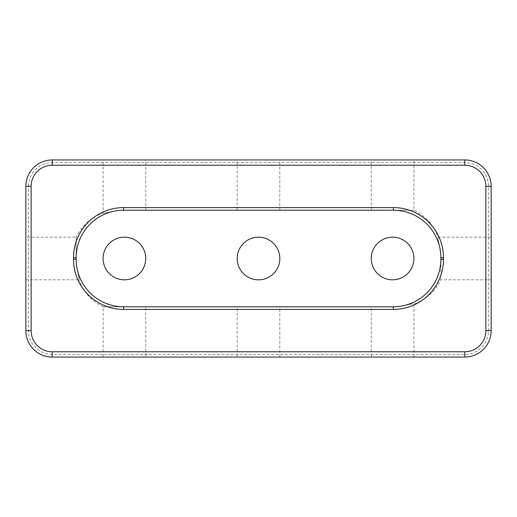<?xml version="1.0" encoding="UTF-8"?>
<svg xmlns="http://www.w3.org/2000/svg" width="517" height="517" viewBox="0 0 517 517"><rect width="100%" height="100%" fill="white"/><g stroke="black" fill="none" stroke-linecap="round" stroke-linejoin="round"><path stroke-width="0.39" stroke-dasharray="2.58 1.94" d="M371.271 357.06L413.91 357.06L371.271 357.06L371.271 306.775L393.353 306.775L371.271 306.775M413.91 357.06L413.91 304.041C414.085 302.813 404.533 306.407 393.353 306.775C404.507 306.413 414.104 302.813 413.91 304.041C426.098 299.511 435.088 291.439 440.865 279.82L440.865 259.263L440.865 279.82L491.15 279.82L491.15 237.18L438.132 237.18C436.904 237.012 440.503 246.564 440.865 257.737L440.865 259.263L440.865 257.737C440.503 246.583 436.904 236.986 438.132 237.18C433.601 224.992 425.53 216.009 413.91 210.225L413.91 159.94L371.271 159.94L413.91 159.94M371.271 210.225L413.91 210.225L371.271 210.225L371.271 159.94M237.18 210.225L279.82 210.225L237.18 210.225L237.18 159.94L279.82 159.94L237.18 159.94M279.82 210.225L279.82 159.94M237.18 357.06L279.82 357.06L237.18 357.06L237.18 306.775L279.82 306.775L237.18 306.775M279.82 357.06L279.82 306.775M103.09 357.06L145.729 357.06L103.09 357.06L103.09 306.775L123.647 306.775L103.09 306.775C91.47 300.991 83.399 292.008 78.868 279.82C80.096 279.988 76.497 270.436 76.135 259.263L76.135 237.18L25.85 237.18L25.85 279.82L25.85 237.18M145.729 306.775L123.647 306.775L145.729 306.775L145.729 357.06M145.729 210.225L123.647 210.225C112.493 210.587 102.896 214.187 103.09 212.959C102.915 214.187 112.467 210.593 123.647 210.225L145.729 210.225L145.729 159.94L103.09 159.94L145.729 159.94M25.85 279.82L78.868 279.82C80.096 280.014 76.497 270.417 76.135 259.263L76.135 257.737A47.512 47.512 0 0 1 123.647 210.225A47.512 47.512 0 0 0 76.135 257.737L76.135 259.263A47.512 47.512 0 0 0 123.647 306.775L393.353 306.775A47.512 47.512 0 0 0 440.865 259.263L440.865 257.737A47.512 47.512 0 0 0 393.353 210.225L123.647 210.225A47.512 47.512 0 0 0 76.135 257.737L76.135 237.18C81.912 225.561 90.902 217.489 103.09 212.959L103.09 159.94M491.15 237.18L491.15 279.82M258.5 279.82A21.32 21.32 0 0 1 237.18 258.5A21.32 21.32 0 0 1 258.5 237.18A21.32 21.32 0 0 1 279.82 258.5A21.32 21.32 0 0 1 258.5 279.82M392.59 279.82A21.32 21.32 0 0 1 371.271 258.5A21.32 21.32 0 0 1 392.59 237.18A21.32 21.32 0 0 1 413.91 258.5A21.32 21.32 0 0 1 392.59 279.82M124.41 279.82A21.32 21.32 0 0 1 103.09 258.5A21.32 21.32 0 0 1 124.41 237.18A21.32 21.32 0 0 1 145.729 258.5A21.32 21.32 0 0 1 124.41 279.82M28.487 186.34A23.756 23.756 0 0 1 52.249 162.584L464.751 162.584A23.756 23.756 0 0 1 488.513 186.34L488.513 330.66A23.756 23.756 0 0 1 464.751 354.416L52.249 354.416A23.756 23.756 0 0 1 28.487 330.66L28.487 186.34L25.85 186.34L25.85 330.66A26.399 26.399 0 0 0 52.249 357.06L464.751 357.06A26.399 26.399 0 0 0 491.15 330.66L491.15 186.34A26.399 26.399 0 0 0 464.751 159.94L52.249 159.94A26.399 26.399 0 0 0 25.85 186.34M393.353 306.775A47.512 47.512 0 0 0 440.865 259.263A47.512 47.512 0 0 1 393.353 306.775M76.135 259.263A47.512 47.512 0 0 0 123.647 306.775A47.512 47.512 0 0 1 76.135 259.263M440.865 257.737A47.512 47.512 0 0 0 393.353 210.225A47.512 47.512 0 0 1 440.865 257.737M52.249 354.416L52.249 357.06M464.751 357.06L464.751 354.416M491.15 330.66L488.513 330.66M28.487 330.66L25.85 330.66M491.15 186.34L488.513 186.34M464.751 159.94L464.751 162.584M52.249 162.584L52.249 159.94"/><path stroke-width="0.78" d="M393.379 306.775L393.353 306.775A47.512 47.512 0 0 0 440.865 259.263L440.865 257.737A47.512 47.512 0 0 0 393.353 210.225L123.647 210.225A47.512 47.512 0 0 0 76.135 257.737L76.135 259.263A47.512 47.512 0 0 0 123.647 306.775L393.353 306.775L393.353 309.412L123.647 309.412A50.155 50.155 0 0 1 73.498 259.263L73.498 257.737A50.155 50.155 0 0 1 123.647 207.588L393.353 207.588A50.155 50.155 0 0 1 443.502 257.737L443.502 259.263A50.155 50.155 0 0 1 393.353 309.412M123.621 210.225L123.647 207.588M258.5 279.82A21.32 21.32 0 0 1 237.18 258.5A21.32 21.32 0 0 1 258.5 237.18A21.32 21.32 0 0 1 279.82 258.5A21.32 21.32 0 0 1 258.5 279.82M392.59 279.82A21.32 21.32 0 0 1 371.271 258.5A21.32 21.32 0 0 1 392.59 237.18A21.32 21.32 0 0 1 413.91 258.5A21.32 21.32 0 0 1 392.59 279.82M124.41 279.82A21.32 21.32 0 0 1 103.09 258.5A21.32 21.32 0 0 1 124.41 237.18A21.32 21.32 0 0 1 145.729 258.5A21.32 21.32 0 0 1 124.41 279.82M31.13 330.66A21.119 21.119 0 0 0 52.249 351.78L464.751 351.78A21.119 21.119 0 0 0 485.87 330.66L485.87 186.34A21.119 21.119 0 0 0 464.751 165.22L52.249 165.22A21.119 21.119 0 0 0 31.13 186.34L31.13 330.66L25.85 330.66L25.85 186.34A26.399 26.399 0 0 1 52.249 159.94L464.751 159.94A26.399 26.399 0 0 1 491.15 186.34L491.15 330.66A26.399 26.399 0 0 1 464.751 357.06L52.249 357.06A26.399 26.399 0 0 1 25.85 330.66M464.751 159.94L464.751 165.22M52.249 165.22L52.249 159.94M31.13 186.34L25.85 186.34M491.15 186.34L485.87 186.34M491.15 330.66L485.87 330.66M52.249 351.78L52.249 357.06M464.751 357.06L464.751 351.78M393.353 207.588L393.353 210.225M76.135 257.737L73.498 257.737M443.502 257.737L440.865 257.737M76.135 259.263L73.498 259.263M443.502 259.263L440.865 259.263M123.647 306.775L123.647 309.412"/></g></svg>

